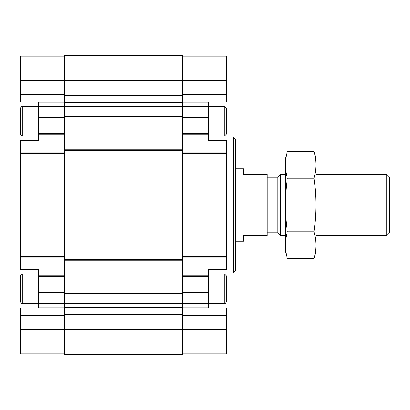 <?xml version="1.0" encoding="UTF-8"?>
<svg xmlns="http://www.w3.org/2000/svg" width="410" height="410" viewBox="0 0 410 410"><rect width="100%" height="100%" fill="white"/><g stroke="black" fill="none" stroke-linecap="round" stroke-linejoin="round"><path stroke-width="0.61" d="M38.612 303.477L22.309 303.477C22.073 304.051 21.469 303.446 20.5 301.663L20.5 275.858C21.884 272.911 21.894 274.536 22.309 274.044C21.894 274.536 21.884 272.911 20.5 275.858M38.612 135.956L22.309 135.956C22.125 136.55 21.52 135.951 20.5 134.142L20.5 108.337C21.92 105.308 21.74 107.112 22.309 106.523C21.74 107.112 21.92 105.308 20.5 108.337M182.363 275.745L208.398 275.745L208.398 308.002L226.504 308.002L226.504 353.845L182.363 353.845M64.642 153.499L20.5 153.499L20.5 140.481L38.612 140.481L38.612 106.385L182.363 106.385L182.363 117.086L208.398 117.081L208.398 101.998L226.504 101.998L226.504 56.155L182.363 56.155M208.398 117.081L208.398 134.254L182.363 134.254M182.363 153.499L226.504 153.499L226.504 140.481L208.398 140.481L208.398 134.254M208.398 275.745L208.398 269.519L226.504 269.519L226.504 153.499M182.363 256.501L226.504 256.501M64.642 56.155L20.5 56.155L20.5 80.493L182.363 80.493L182.363 55.591L64.642 55.591L64.642 272.009L182.363 272.009L182.363 303.615L208.398 303.615M64.642 272.009L64.642 303.615L182.363 303.615L182.363 354.409L64.642 354.409L64.642 329.507L226.504 329.507M64.642 353.845L20.5 353.845L20.5 308.002L38.612 308.002L38.612 306.014L64.642 306.014L64.642 303.615L38.612 303.615L38.612 292.919L208.398 292.919M208.398 306.014L64.642 306.014L64.642 307.336L182.363 307.336M20.5 329.507L64.642 329.507L64.642 307.336M226.504 80.493L182.363 80.493L182.363 103.986L208.398 103.986M208.398 106.385L182.363 106.385L182.363 103.986L38.612 103.986L38.612 101.998L20.5 101.998L20.5 94.935L64.642 94.935M38.612 117.081L182.363 117.086L182.363 272.009M64.642 137.991L182.363 137.991M64.642 149.763L182.363 149.763M64.642 260.237L182.363 260.237M64.642 275.745L38.612 275.745L38.612 276.422L64.642 276.422M38.612 292.919L38.612 276.422M38.612 306.014L38.612 303.615M20.5 80.493L20.5 94.935M38.612 106.385L38.612 103.986M38.612 134.254L64.642 134.254M20.5 153.499L20.5 256.501L64.642 256.501M38.612 275.745L38.612 269.519L20.5 269.519L20.5 256.501M226.504 108.337L224.695 106.523L224.695 135.956L226.504 134.142L226.504 108.337L224.695 106.523L208.398 106.523M226.504 129.083L226.504 113.396M226.504 275.858L224.695 274.044L224.695 303.477C224.957 304 225.561 303.395 226.504 301.663L226.504 275.858L224.695 274.044L208.398 274.044M226.504 296.604L226.504 280.917M233.295 137.083L233.295 272.916L235.56 270.651L235.56 139.349L233.295 137.083L226.504 137.083M235.56 241.218L243.484 241.218L243.484 235.56L267.253 235.56L267.253 174.44L243.484 174.44L243.484 168.782L235.56 168.782M386.722 174.44L386.722 235.56L389.5 232.783L389.5 177.217L386.722 174.44L315.925 174.44M285.365 235.56L280.665 235.56L280.665 174.44L285.365 174.44M280.665 235.56L277.888 232.783L277.888 177.217L280.665 174.44M313.973 258.587L315.925 251.294L315.925 158.706L313.973 151.413C316.505 160.346 316.505 169.274 313.973 178.207C316.499 195.842 316.499 213.702 313.973 231.793C316.505 240.726 316.505 249.654 313.973 258.587L287.318 258.587C284.786 249.654 284.786 240.726 287.318 231.793C284.791 214.158 284.791 196.298 287.318 178.207C284.786 169.274 284.786 160.346 287.318 151.413L313.973 151.413M313.973 178.207L287.318 178.207M313.973 231.793L287.318 231.793M287.318 258.587L285.365 251.294L285.365 158.706L287.318 151.413M182.363 276.422L208.398 276.422M182.363 292.443L208.398 292.443M182.363 307.059L208.398 307.059M182.363 307.818L208.398 307.818M182.363 315.064L226.504 315.064M182.363 94.935L226.504 94.935M182.363 102.182L208.398 102.182M182.363 102.941L208.398 102.941M182.363 117.557L208.398 117.557M182.363 133.578L208.398 133.578M182.363 134.936L208.398 134.936M182.363 152.817L226.504 152.817M182.363 257.183L226.504 257.183M182.363 275.064L208.398 275.064M182.363 315.633L226.504 315.633M182.363 94.367L226.504 94.367M182.363 154.175L226.504 154.175M182.363 255.825L226.504 255.825M64.642 272.916L182.363 272.916M64.642 293.555L182.363 293.555M64.642 308.12L182.363 308.12M64.642 314.198L182.363 314.198M64.642 314.783L182.363 314.783M64.642 95.217L182.363 95.217M64.642 95.802L182.363 95.802M64.642 101.88L182.363 101.88M64.642 102.664L182.363 102.664M64.642 116.445L182.363 116.445M64.642 137.083L182.363 137.083M64.642 150.67L182.363 150.67M64.642 259.33L182.363 259.33M38.612 292.443L64.642 292.443M38.612 307.059L64.642 307.059M38.612 307.818L64.642 307.818M20.5 315.064L64.642 315.064M20.5 315.633L64.642 315.633M20.5 94.367L64.642 94.367M38.612 102.182L64.642 102.182M38.612 102.941L64.642 102.941M38.612 117.557L64.642 117.557M38.612 133.578L64.642 133.578M38.612 134.936L64.642 134.936M20.5 152.817L64.642 152.817M20.5 154.175L64.642 154.175M20.5 255.825L64.642 255.825M20.5 257.183L64.642 257.183M38.612 275.064L64.642 275.064M20.5 134.142C21.52 135.951 22.125 136.55 22.309 135.956L22.309 106.523L38.612 106.523M20.5 301.663C21.469 303.446 22.073 304.051 22.309 303.477L22.309 274.044L38.612 274.044M226.504 134.142L224.695 135.956L208.398 135.956M226.504 301.663C225.561 303.395 224.957 304 224.695 303.477L208.398 303.477M233.295 272.916L226.504 272.916M386.722 235.56L315.925 235.56M277.888 177.217L267.253 177.217M277.888 232.783L267.253 232.783"/></g></svg>
